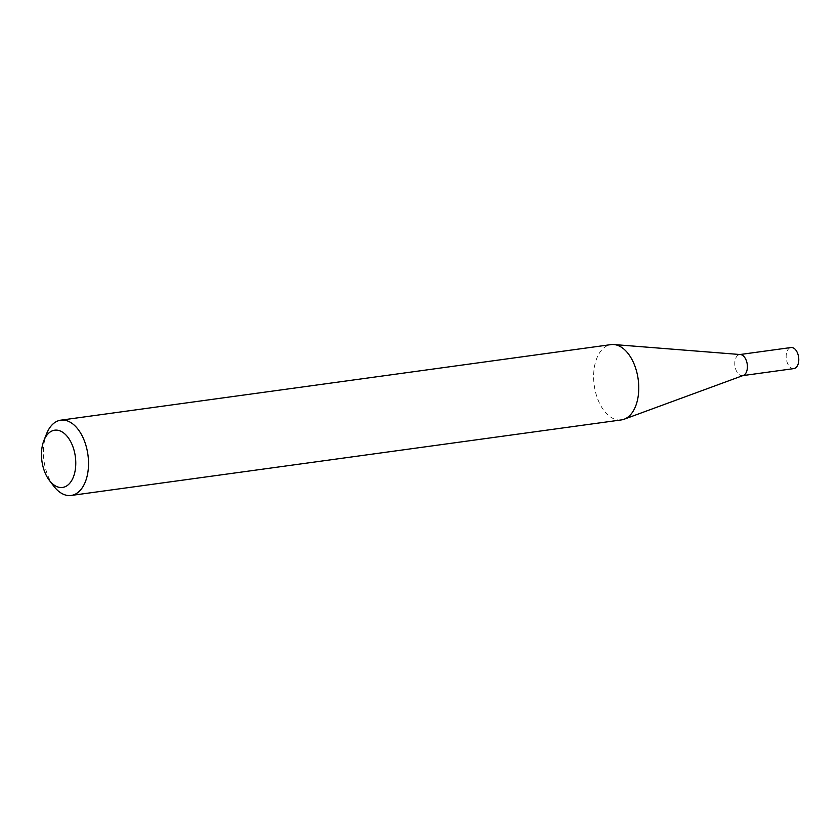 <?xml version="1.0" encoding="UTF-8"?>
<svg xmlns="http://www.w3.org/2000/svg" width="840" height="840" viewBox="0 0 840 840"><rect width="100%" height="100%" fill="white"/><g stroke="black" fill="none" stroke-linecap="round" stroke-linejoin="round"><path stroke-width="0.63" stroke-dasharray="4.2 3.15" d="M743.306 375.449A10.626 6.206 82.2 0 1 742.539 375.648A10.626 6.206 82.2 0 1 736.071 370.167A10.626 6.206 82.2 0 1 735.557 358.691A10.626 6.206 82.2 0 1 739.651 354.585A10.626 6.206 82.2 0 1 740.439 354.554M793.916 368.592A10.626 6.206 82.2 0 1 787.437 363.111A10.626 6.206 82.2 0 1 786.933 351.635A10.626 6.206 82.2 0 1 791.018 347.529M621.359 419.916A38.01 22.176 82.2 0 1 598.227 400.334A38.01 22.176 82.2 0 1 596.411 359.31A38.01 22.176 82.2 0 1 611.026 344.61M53.771 486.171A38.01 22.176 82.2 0 1 46.179 434.868A38.01 22.176 82.2 0 1 46.578 433.797"/><path stroke-width="1.26" d="M43.89 440.57L46.578 433.797A38.01 22.176 82.2 0 1 60.795 420.168L611.026 344.61A38.01 22.176 82.2 0 1 613.851 344.536L740.439 354.554A10.626 6.206 82.2 0 1 746.351 360.654A10.626 6.206 82.2 0 1 746.634 371.532A10.626 6.206 82.2 0 1 743.306 375.449L624.11 419.233A38.01 22.176 82.2 0 1 621.359 419.916L71.138 495.464A38.01 22.176 82.2 0 1 53.771 486.171L49.361 480.375A28.886 16.853 -97.8 0 0 73.668 476.269A28.886 16.853 -97.8 0 0 67.148 436.338A28.886 16.853 -97.8 0 0 43.89 440.57A28.886 16.853 -97.8 0 0 43.586 441.378A28.886 16.853 -97.8 0 0 49.361 480.375M740.04 354.522L791.018 347.529A10.626 6.206 82.2 0 1 797.496 353A10.626 6.206 82.2 0 1 798 364.476A10.626 6.206 82.2 0 1 793.916 368.592L742.938 375.596M613.851 344.536A38.01 22.176 82.2 0 1 634.998 366.334A38.01 22.176 82.2 0 1 635.985 405.216A38.01 22.176 82.2 0 1 624.11 419.233M60.795 420.168A38.01 22.176 82.2 0 1 83.937 439.74A38.01 22.176 82.2 0 1 85.754 480.764A38.01 22.176 82.2 0 1 71.138 495.464"/></g></svg>

